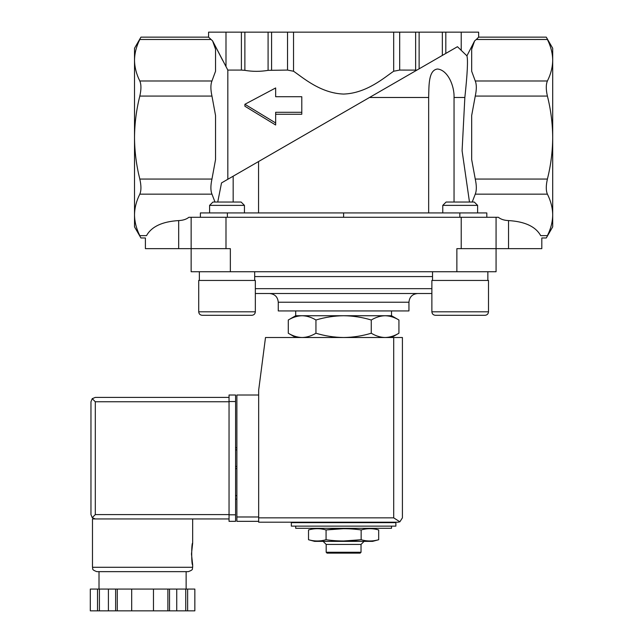 <?xml version="1.0" encoding="UTF-8"?>
<svg xmlns="http://www.w3.org/2000/svg" width="643" height="643" viewBox="0 0 643 643"><rect width="100%" height="100%" fill="white"/><g stroke="black" fill="none" stroke-linecap="round" stroke-linejoin="round"><path stroke-width="0.96" d="M454.046 202.039L454.046 97.487L464.849 97.487L462.092 150.767L469.478 202.039M428.656 212.929L428.656 97.487C429.01 85.857 428.318 70.023 437.553 69.01C447.785 70.055 454.488 85.873 454.046 97.487M258.558 212.929L258.558 161.538L369.484 97.487L428.656 97.487M464.849 97.487C467.405 73.736 468.088 59.855 466.922 55.853L474.622 40.879L476.31 39.48L547.402 39.48C545.907 36.386 545.907 36.386 547.402 39.48C550.834 46.304 552.602 53.224 552.699 60.233L552.699 48.265L546.277 37.149L478.641 37.149L476.31 39.48M241.398 32.15L241.398 70.079L227.823 70.079L212.592 40.879L208.573 37.149L208.573 32.15L445.816 32.15L445.816 53.417L457.446 46.706L466.922 55.853L474.622 40.879L471.673 49.214L471.673 71.244L475.257 80.978C476.68 84.45 476.68 89.481 475.257 96.072L471.673 115.531L471.673 159.601L475.257 179.059C476.68 185.626 476.68 190.658 475.257 194.154L472.203 202.039M457.446 46.706L369.484 97.487M233.168 202.039L233.168 176.19L258.558 161.538L221.522 182.917L217.736 202.039M302.114 315.729L391.523 315.729L398.933 320.005C394.416 317.272 389.811 315.85 385.101 315.729C380.399 315.85 375.793 317.28 371.268 320.005C362.282 317.28 353.063 315.858 343.603 315.729C334.151 315.858 324.932 317.28 315.946 320.005C311.429 317.272 306.815 315.85 302.114 315.729L295.692 315.729L288.281 320.005C292.798 317.272 297.404 315.85 302.114 315.729C297.412 315.85 292.798 317.28 288.281 320.005L288.281 333.227C292.798 335.959 297.404 337.39 302.114 337.511C306.815 337.382 311.421 335.959 315.946 333.227C324.932 335.959 334.151 337.382 343.603 337.511C353.063 337.382 362.282 335.951 371.268 333.227C375.785 335.959 380.399 337.39 385.101 337.511C389.803 337.382 394.416 335.959 398.933 333.227C394.416 335.959 389.811 337.39 385.101 337.511M314.636 528.305L312.032 529.157M372.578 528.305L378.687 529.945C372.844 528.281 366.992 528.281 361.149 529.945C349.599 528.289 337.905 528.289 326.065 529.945C320.214 528.281 314.371 528.281 308.519 529.945L308.519 539.734C314.371 541.39 320.214 541.39 326.065 539.734C337.615 541.39 349.31 541.39 361.149 539.734L343.603 540.988M326.065 539.734L326.065 529.945L343.603 528.683M295.692 526.127L295.692 528.305L391.523 528.305L391.523 526.127M291.335 526.127L395.879 526.127L395.879 522.638L291.335 522.638L291.335 526.127M299.614 522.638L299.614 522.204M361.149 529.945L361.149 539.734C366.992 541.39 372.844 541.39 378.687 539.734L378.687 529.945M361.028 552.265L326.186 552.265L327.054 553.133L360.16 553.133L361.028 552.265L361.028 544.42L364.083 541.374M326.186 552.265L326.186 544.42L361.028 544.42M326.186 544.42L323.132 541.374M308.519 539.734L314.636 541.374L372.578 541.374L378.687 539.734M315.946 320.005L315.946 333.227M371.268 320.005L371.268 333.227M398.933 320.005L398.933 333.227L391.523 337.511M301.792 112.292L275.654 112.292L275.654 122.966L244.903 104.279L275.654 87.962L275.654 96.723L301.792 96.723L301.792 114.261L275.654 114.261M268.091 32.15L268.091 70.352C260.375 71.67 252.635 71.67 244.879 70.352L241.398 70.079M268.091 70.352L287.525 70.079L293.538 71.236C302.323 77.096 320.318 93.299 343.595 94.063C366.84 93.331 384.964 77.047 393.677 71.236L399.689 70.079L416.905 70.111L419.123 68.833L419.123 32.15M275.654 96.723L275.654 89.996M244.903 104.279L244.903 106.232L275.654 124.999L275.654 122.966M210.904 39.48L139.812 39.48C141.307 36.386 141.307 36.386 139.812 39.48C136.38 46.304 134.612 53.224 134.516 60.233L134.516 48.265L140.938 37.149L208.573 37.149M134.516 137.57L134.516 60.233C134.62 67.226 136.38 74.138 139.812 80.978C141.307 84.474 141.307 89.506 139.812 96.072C136.388 109.648 134.62 123.48 134.516 137.57C134.612 151.539 136.38 165.372 139.812 179.059C141.307 185.65 141.307 190.682 139.812 194.154C136.38 200.978 134.612 207.89 134.516 214.899L134.516 137.57M552.699 137.57C552.594 123.48 550.826 109.648 547.402 96.072C545.907 89.506 545.907 84.474 547.402 80.978C550.834 74.138 552.594 67.226 552.699 60.233L552.699 137.57C552.602 151.539 550.834 165.372 547.402 179.059C545.907 185.65 545.907 190.682 547.402 194.154C550.834 200.978 552.602 207.89 552.699 214.899L552.699 137.57M478.641 37.149L478.641 32.15L445.816 32.15M227.823 179.276L227.823 70.079M222.631 60.313L212.592 40.879L215.542 49.214L215.542 71.244L211.957 80.978C210.534 84.45 210.534 89.481 211.957 96.072L215.542 115.531L215.542 159.601L211.957 179.059C210.534 185.626 210.534 190.658 211.957 194.154L215.011 202.039M456.868 271.732L456.868 248.648L496.066 248.648L496.066 271.732L230.347 271.732L230.347 248.648L145.406 248.648L145.406 237.982L140.938 237.982L134.516 226.866L134.516 214.899C134.62 221.891 136.38 228.812 139.812 235.651C141.307 238.746 141.307 238.746 139.812 235.651C141.307 238.746 141.307 238.746 139.812 235.651L146.516 235.651C145.061 238.746 145.061 238.746 146.516 235.651C145.061 238.746 145.061 238.746 146.516 235.651C151.555 226.585 162.277 221.562 178.674 220.581C182.974 220.404 186.382 219.303 188.889 217.278L498.325 217.278C500.833 219.303 504.241 220.404 508.541 220.581C524.937 221.562 535.659 226.585 540.699 235.651C542.153 238.746 542.153 238.746 540.699 235.651C542.153 238.746 542.153 238.746 540.699 235.651L547.402 235.651C550.834 228.812 552.594 221.891 552.699 214.899L552.699 226.866L546.277 237.982L541.808 237.982L541.808 248.648L508.541 248.648L508.541 220.581M486.815 217.278L486.815 212.929L200.399 212.929L200.399 217.278M547.402 235.651C545.907 238.746 545.907 238.746 547.402 235.651C545.907 238.746 545.907 238.746 547.402 235.651M343.603 212.929L343.603 217.278M230.347 271.732L191.148 271.732L191.148 217.278M508.541 248.648L496.066 248.648L496.066 217.278M255.335 293.513L431.879 293.513M269.554 293.513L417.661 293.513C412.364 294.028 409.462 296.929 408.948 302.226L278.266 302.226C277.752 296.929 274.842 294.028 269.554 293.513M408.948 302.226L408.948 310.939L278.266 310.939L278.266 302.226M295.692 315.729L295.692 310.939M199.362 280.444L199.362 271.732M198.711 280.444L255.335 280.444L255.335 311.807C255.126 313.921 253.969 315.086 251.855 315.295L202.191 315.295C200.077 315.086 198.912 313.921 198.711 311.807L198.711 280.444M216.353 315.295L251.855 315.295C253.969 315.086 255.126 313.921 255.335 311.807L198.711 311.807C198.912 313.921 200.077 315.086 202.191 315.295L212.447 315.295M209.594 212.929L209.594 205.374L244.444 205.374L244.444 212.929M209.594 205.374L212.937 202.039L241.109 202.039L244.444 205.374M432.53 280.444L432.53 271.732M431.879 280.444L488.503 280.444L488.503 311.807C488.302 313.921 487.137 315.086 485.023 315.295L435.359 315.295C433.245 315.086 432.088 313.921 431.879 311.807L431.879 280.444M456.289 315.295L485.023 315.295C487.137 315.086 488.302 313.921 488.503 311.807L431.879 311.807C432.088 313.921 433.245 315.086 435.359 315.295L445.615 315.295M442.77 212.929L442.77 205.374L477.612 205.374L477.612 212.929M442.77 205.374L446.105 202.039L474.277 202.039L477.612 205.374M258.663 395.011L236.881 395.011L236.881 521.336L258.663 521.336M398.057 522.204L258.663 522.204L258.663 390.213L265.503 337.511L402.414 337.511L402.414 517.848L399.866 521.811L398.057 522.204L399.866 521.811L402.414 517.848M399.866 521.811L393.701 517.848L258.663 517.848M236.881 495.632L235.579 495.632M236.881 499.121L235.579 499.121M235.579 447.713L236.881 447.713L235.579 447.713M235.579 468.626L236.881 468.626M229.045 514.585L95.309 514.585L92.23 517.663L95.309 518.941L92.479 518.941L92.479 567.287C93.412 568.621 90.695 569.417 96.836 571.643L188.311 571.643C194.459 569.417 191.735 568.621 192.667 567.287L92.479 567.287M191.469 554.001L192.667 564.892C191.373 565.535 191.373 542.467 192.667 543.11L191.469 554.001M167.879 610.85L167.879 589.068L194.837 589.068L194.837 610.85L90.301 610.85L90.309 589.068L90.301 610.85M167.879 589.068L115.619 589.068L115.619 610.85M117.267 589.068L117.267 610.85M169.535 589.068L169.535 610.85M115.619 589.068L90.309 589.068M92.23 517.663L90.96 514.585L90.96 401.762L92.23 398.676L95.309 401.762L229.045 401.762M92.23 398.676L95.309 397.406L229.045 397.406M95.309 518.941L229.045 518.941M186.132 589.068L186.132 571.643L142.577 571.643M187.627 589.068L187.627 610.85M185.747 589.068L185.747 610.85M176.745 589.068L176.745 610.85M153.468 589.068L153.468 610.85M131.686 589.068L131.686 610.85M108.41 589.068L108.41 610.85M99.408 589.068L99.408 610.85M97.519 589.068L97.519 610.85M235.579 401.545L235.579 521.336L229.045 521.336L229.045 395.011L235.579 395.011L235.579 401.545L229.045 401.545M244.879 32.15L244.879 70.352M271.579 32.15L271.579 70.079M287.525 32.15L287.525 70.079M293.538 32.15L293.538 71.236M393.677 32.15L393.677 71.236M399.689 32.15L399.689 70.079M415.635 32.15L415.635 70.079M442.336 32.15L442.336 55.435M461.224 32.15L461.224 49.969M211.957 179.059L139.812 179.059M211.957 96.072L139.812 96.072M211.957 80.978L139.812 80.978M225.99 32.15L225.99 66.663M475.257 80.978L547.402 80.978M475.257 96.072L547.402 96.072M475.257 179.059L547.402 179.059M211.957 194.154L139.812 194.154M475.257 194.154L547.402 194.154M178.674 248.648L178.674 220.581M227.373 212.929L227.373 217.278M459.841 212.929L459.841 217.278M225.99 248.648L225.99 217.278M461.224 248.648L461.224 217.278M254.684 276.578L432.53 276.578M255.335 288.667L431.879 288.667M393.701 517.848L393.701 337.511M236.881 516.98L258.663 516.98M235.579 449.891L236.881 449.891M235.579 466.448L236.881 466.448M95.309 514.585L95.309 401.762M235.579 514.802L229.045 514.802M295.692 337.511L288.281 333.227M387.6 522.638L387.6 522.204M391.523 315.729L391.523 310.939M254.684 280.444L254.684 271.732M487.852 280.444L487.852 271.732M192.667 518.941L192.667 543.11M192.667 564.892L192.667 567.287M194.845 589.068L194.845 610.85M99.014 571.643L99.014 589.068"/></g></svg>
